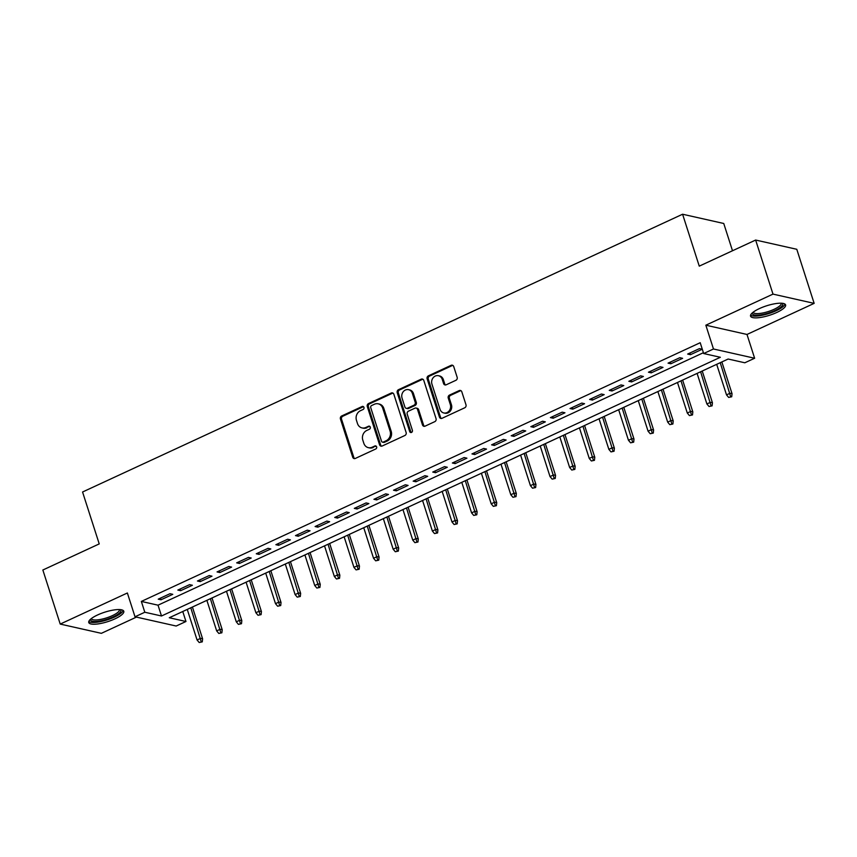 <?xml version="1.0" encoding="UTF-8"?>
<svg xmlns="http://www.w3.org/2000/svg" width="857" height="857" viewBox="0 0 857 857"><rect width="100%" height="100%" fill="white"/><g stroke="black" fill="none" stroke-linecap="round" stroke-linejoin="round"><path stroke-width="1.29" d="M363.957 407.375A1.618 1.414 -77.3 0 0 362.136 406.507L341.686 415.977A2.314 2.025 -77.3 0 0 340.443 418.998L352.709 457.21A2.314 2.025 -77.3 0 0 355.323 458.441L375.773 448.972A1.618 1.414 -77.3 0 0 374.82 446.004L372.163 447.225A7.413 6.492 -77.3 0 1 368.36 447.665A7.413 6.492 -77.3 0 1 363.829 443.283L362.8 440.102A7.413 6.492 -77.3 0 1 366.785 430.45L369.431 429.228A1.618 1.414 -77.3 0 0 368.478 426.261L365.832 427.482A7.413 6.492 -77.3 0 1 362.018 427.922A7.413 6.492 -77.3 0 1 357.487 423.54L356.469 420.358A7.413 6.492 -77.3 0 1 360.443 410.707L363.089 409.485A1.618 1.414 -77.3 0 0 363.957 407.375M363.497 406.679A1.618 1.414 -77.3 0 0 363.25 406.764L342.8 416.234A2.314 2.025 -77.3 0 0 341.557 419.244L353.823 457.456A2.314 2.025 -77.3 0 0 354.702 458.613M376.169 446.165A1.618 1.414 -77.3 0 0 375.923 446.251L372.163 447.225M369.838 426.422A1.618 1.414 -77.3 0 0 369.592 426.507L365.832 427.482M759.409 308.584A18.404 4.96 162.2 0 0 750.561 316.169A18.404 4.96 162.2 0 0 776.753 312.484A18.404 4.96 162.2 0 0 785.601 304.91A18.404 4.96 162.2 0 0 759.409 308.584M97.602 614.951A18.404 4.96 162.2 0 0 88.764 622.525A18.404 4.96 162.2 0 0 114.956 618.85A18.404 4.96 162.2 0 0 123.794 611.277A18.404 4.96 162.2 0 0 97.602 614.951M455.913 380.294A2.314 2.025 -77.3 0 0 457.156 377.284L453.717 366.56A2.314 2.025 -77.3 0 0 451.103 365.328L428.393 375.837A2.314 2.025 -77.3 0 0 427.15 378.858L439.427 417.07A2.314 2.025 -77.3 0 0 442.03 418.302L464.74 407.782A2.314 2.025 -77.3 0 0 465.983 404.772L461.827 391.82A2.314 2.025 -77.3 0 0 459.223 390.588L449.497 395.088A2.314 2.025 -77.3 0 0 448.254 398.098L450.321 404.525A6.192 5.421 -77.3 0 1 449.197 410.803A6.192 5.421 -77.3 0 1 443.808 412.956A6.192 5.421 -77.3 0 1 440.016 409.292L431.939 384.129A6.192 5.421 -77.3 0 1 433.064 377.862A6.192 5.421 -77.3 0 1 438.452 375.709A6.192 5.421 -77.3 0 1 442.244 379.362L443.583 383.561A2.314 2.025 -77.3 0 0 446.197 384.793L455.913 380.294M703.672 353.534L713.474 348.992L754.631 358.247L744.819 362.779L728.139 359.029L169.279 617.747L185.969 621.496L176.167 626.028L135.01 616.783L144.812 612.241L161.502 615.99L720.351 357.283L703.672 353.534L700.201 342.714L141.341 601.432L144.812 612.241M135.01 616.783L127.372 592.99L60.215 624.078L42.85 570.012L99.23 543.906L82.561 492.004L682.59 214.229L699.258 266.141L755.638 240.046L772.993 294.112L705.836 325.199L713.474 348.992M393.856 394.263A2.314 2.025 -77.3 0 0 391.253 393.031L368.531 403.551A2.314 2.025 -77.3 0 0 367.289 406.561L379.565 444.772A2.314 2.025 -77.3 0 0 382.168 446.015L404.879 435.495A2.314 2.025 -77.3 0 0 406.122 432.485L393.856 394.263M398.462 389.699L421.173 379.18A2.314 2.025 -77.3 0 1 423.787 380.412L436.052 418.623A2.314 2.025 -77.3 0 1 434.81 421.644L425.093 426.143A2.314 2.025 -77.3 0 1 422.48 424.911L417.509 409.41A2.314 2.025 -77.3 0 0 414.906 408.178L408.457 411.167A2.314 2.025 -77.3 0 0 407.214 414.177L412.388 430.31A1.618 1.414 -77.3 0 1 409.7 431.564L397.22 392.71A2.314 2.025 -77.3 0 1 398.462 389.699L399.576 389.946L422.287 379.426L421.173 379.18M755.638 240.046L796.785 249.291L814.15 303.367L772.993 294.112M60.215 624.078L101.362 633.334L136.424 617.104M169.997 593.708L158.234 599.161L161.009 599.782L172.771 594.329L169.997 593.708M189.601 584.635L177.838 590.077L180.623 590.698L192.386 585.256L189.601 584.635M209.215 575.55L197.453 581.003L200.227 581.624L211.99 576.183L209.215 575.55M228.819 566.477L217.057 571.919L219.842 572.551L231.604 567.098L228.819 566.477M248.434 557.404L236.671 562.845L239.446 563.467L251.208 558.025L248.434 557.404M268.037 548.319L256.275 553.772L259.06 554.393L270.823 548.951L268.037 548.319M287.652 539.246L275.879 544.688L278.664 545.32L290.427 539.867L287.652 539.246M307.256 530.162L295.494 535.614L298.268 536.236L310.041 530.794L307.256 530.162M326.871 521.088L315.097 526.541L317.883 527.162L329.645 521.709L326.871 521.088M346.474 512.015L334.712 517.457L337.487 518.078L349.26 512.636L346.474 512.015M366.089 502.93L354.316 508.383L357.101 509.004L368.864 503.562L366.089 502.93M385.693 493.857L373.931 499.299L376.705 499.931L388.478 494.478L385.693 493.857M405.307 484.783L393.534 490.225L396.32 490.847L408.082 485.405L405.307 484.783M424.911 475.699L413.149 481.152L415.924 481.773L427.697 476.331L424.911 475.699M444.526 466.626L432.753 472.068L435.538 472.7L447.3 467.247L444.526 466.626M464.13 457.542L452.367 462.994L455.142 463.616L466.915 458.174L464.13 457.542M483.734 448.468L471.971 453.921L474.757 454.542L486.519 449.089L483.734 448.468M503.348 439.395L491.586 444.837L494.36 445.458L506.133 440.016L503.348 439.395M522.952 430.31L511.19 435.763L513.975 436.384L525.737 430.942L522.952 430.31M542.567 421.237L530.804 426.679L533.579 427.311L545.341 421.858L542.567 421.237M562.171 412.163L550.408 417.605L553.193 418.227L564.956 412.785L562.171 412.163M581.785 403.079L570.023 408.532L572.797 409.153L584.56 403.711L581.785 403.079M601.389 394.006L589.627 399.448L592.412 400.08L604.174 394.627L601.389 394.006M621.004 384.922L609.241 390.374L612.016 390.996L623.778 385.554L621.004 384.922M640.608 375.848L628.845 381.301L631.63 381.922L643.393 376.469L640.608 375.848M660.222 366.775L648.449 372.217L651.234 372.849L662.997 367.396L660.222 366.775M679.826 357.69L668.064 363.143L670.849 363.764L682.611 358.322L679.826 357.69M141.341 601.432L158.031 605.181L703.404 352.709M690.453 354.691L702.215 349.238L699.441 348.617L687.668 354.059L690.453 354.691L689.917 353.02M732.499 250.747L723.747 223.484L682.59 214.229M705.836 325.199L746.993 334.455L814.15 303.367M746.993 334.455L754.631 358.247M182.766 611.502L185.969 621.496M158.031 605.181L161.502 615.99M161.009 599.782L160.473 598.111M180.623 590.698L180.088 589.038M200.227 581.624L199.692 579.964M219.842 572.551L219.306 570.88M239.446 563.467L238.91 561.806M259.06 554.393L258.525 552.733M278.664 545.32L278.129 543.649M298.268 536.236L297.743 534.575M317.883 527.162L317.347 525.491M337.487 518.078L336.962 516.417M357.101 509.004L356.566 507.344M376.705 499.931L376.169 498.26M396.32 490.847L395.784 489.186M415.924 481.773L415.388 480.113M435.538 472.7L435.002 471.029M455.142 463.616L454.606 461.955M474.757 454.542L474.221 452.871M494.36 445.458L493.825 443.797M513.975 436.384L513.439 434.724M533.579 427.311L533.043 425.64M553.193 418.227L552.658 416.566M572.797 409.153L572.262 407.493M592.412 400.08L591.876 398.409M612.016 390.996L611.48 389.335M631.63 381.922L631.095 380.251M651.234 372.849L650.699 371.177M670.849 363.764L670.313 362.104M362.018 427.922L363.132 428.168A7.413 6.492 -77.3 0 0 366.946 427.729M368.36 447.665L369.474 447.911A7.413 6.492 -77.3 0 0 373.277 447.472M392.977 393.117A2.314 2.025 -77.3 0 0 392.356 393.288L369.646 403.797A2.314 2.025 -77.3 0 0 368.403 406.818L380.679 445.029A2.314 2.025 -77.3 0 0 381.558 446.176M371.606 405.543A1.618 1.414 -77.3 0 0 370.738 407.653L381.504 441.194A1.618 1.414 -77.3 0 0 383.336 442.062L386.121 440.766A7.413 6.492 -77.3 0 0 390.096 431.125L382.736 408.189A7.413 6.492 -77.3 0 0 378.205 403.818A7.413 6.492 -77.3 0 0 374.402 404.247L371.606 405.543M382.501 442.148L383.615 442.405A1.618 1.414 -77.3 0 0 384.439 442.308L383.336 442.062M378.205 403.818L379.319 404.065A7.413 6.492 -77.3 0 1 383.85 408.446L391.21 431.371A7.413 6.492 -77.3 0 1 387.235 441.012L384.439 442.308M422.908 379.265A2.314 2.025 -77.3 0 0 422.287 379.426M416.095 408.039L417.198 408.296A2.314 2.025 -77.3 0 1 418.623 409.657L423.594 425.158A2.314 2.025 -77.3 0 0 424.483 426.315M399.576 389.946A2.314 2.025 -77.3 0 0 398.334 392.956L410.814 431.81A1.618 1.414 -77.3 0 0 411.274 432.506M412.346 393.331A6.192 5.421 -77.3 0 0 408.553 389.667A6.192 5.421 -77.3 0 0 403.165 391.82A6.192 5.421 -77.3 0 0 402.051 398.098L404.89 406.957A2.314 2.025 -77.3 0 0 407.503 408.189L413.952 405.211A2.314 2.025 -77.3 0 0 415.195 402.19L412.346 393.331L413.46 393.577A6.192 5.421 -77.3 0 0 409.667 389.914L408.553 389.667M406.314 408.328L407.418 408.575A2.314 2.025 -77.3 0 0 408.607 408.435L407.503 408.189M413.46 393.577L416.298 402.447A2.314 2.025 -77.3 0 1 415.056 405.457L408.607 408.435M438.452 375.709L439.566 375.955A6.192 5.421 -77.3 0 1 443.358 379.619L444.697 383.807A2.314 2.025 -77.3 0 0 445.576 384.964M443.808 412.956L444.922 413.203A6.192 5.421 -77.3 0 0 450.311 411.049A6.192 5.421 -77.3 0 0 451.435 404.772L450.321 404.525M460.948 390.663A2.314 2.025 -77.3 0 0 460.327 390.835L450.611 395.334A2.314 2.025 -77.3 0 0 449.368 398.355L451.435 404.772M452.828 365.403A2.314 2.025 -77.3 0 0 452.217 365.575L429.507 376.094A2.314 2.025 -77.3 0 0 428.264 379.105L440.53 417.316A2.314 2.025 -77.3 0 0 441.419 418.473M199.199 642.514L202.273 641.861L199.199 642.514L197.067 639.975L200.592 638.336L202.595 638.786L192.407 607.035M201.159 641.614L190.79 607.784M197.067 639.975L187.255 609.423M202.595 638.786L202.273 641.861M120.387 609.638A15.919 4.296 -17.8 0 1 113.231 616.858A15.919 4.296 -17.8 0 1 97.419 621.389A15.919 4.296 -17.8 0 1 90.585 619.204M91.335 618.583A14.74 3.974 162.2 0 0 91.335 618.604A14.74 3.974 162.2 0 0 112.331 615.658A14.74 3.974 162.2 0 0 119.412 609.584A14.74 3.974 162.2 0 0 119.412 609.573M88.817 621.464A18.286 4.928 162.2 0 0 114.345 617.115A18.286 4.928 162.2 0 0 123.14 610.452M782.184 303.271A15.919 4.296 -17.8 0 1 776.806 309.623A15.919 4.296 -17.8 0 1 759.816 314.958A15.919 4.296 -17.8 0 1 752.382 312.837M753.132 312.216A14.74 3.974 162.2 0 0 753.142 312.237A14.74 3.974 162.2 0 0 760.041 313.426A14.74 3.974 162.2 0 0 774.696 309.023A14.74 3.974 162.2 0 0 781.22 303.217A14.74 3.974 162.2 0 0 781.209 303.207M750.614 315.097A18.286 4.928 162.2 0 0 758.67 315.869A18.286 4.928 162.2 0 0 784.937 304.085M218.803 633.441L221.877 632.787L218.803 633.441L216.671 630.891L220.206 629.263L222.209 629.713L212.011 597.961M220.763 632.53L210.394 598.711M216.671 630.891L206.869 600.339M222.209 629.713L221.877 632.787M238.417 624.367L241.492 623.703L238.417 624.367L236.286 621.818L239.81 620.179L241.813 620.629L231.626 588.888M240.378 623.457L230.008 589.637M236.286 621.818L226.473 591.266M241.813 620.629L241.492 623.703M258.021 615.283L261.096 614.63L258.021 615.283L255.889 612.734L259.425 611.105L261.428 611.555L251.23 579.803M259.982 614.383L249.612 580.553M255.889 612.734L246.088 582.192M261.428 611.555L261.096 614.63M277.636 606.21L280.71 605.556L277.636 606.21L275.504 603.66L279.028 602.032L281.032 602.482L270.844 570.73M279.596 605.299L269.227 571.48M275.504 603.66L265.691 573.108M281.032 602.482L280.71 605.556M297.24 597.136L300.314 596.472L297.24 597.136L295.108 594.587L298.643 592.948L300.646 593.398L290.448 561.656M299.2 596.226L288.83 562.396M295.108 594.587L285.306 564.035M300.646 593.398L300.314 596.472M316.854 588.052L319.929 587.399L316.854 588.052L314.723 585.502L318.247 583.874L320.25 584.324L310.063 552.572M318.815 587.141L308.445 553.322M314.723 585.502L304.91 554.961M320.25 584.324L319.929 587.399M336.458 578.978L339.533 578.314L336.458 578.978L334.326 576.429L337.862 574.79L339.865 575.24L329.666 543.499M338.419 578.068L328.049 544.249M334.326 576.429L324.524 545.877M339.865 575.24L339.533 578.314M356.073 569.894L359.147 569.241L356.073 569.894L353.941 567.355L357.465 565.716L359.469 566.166L349.281 534.414M358.033 568.994L347.663 535.164M353.941 567.355L344.128 536.803M359.469 566.166L359.147 569.241M375.677 560.821L378.751 560.167L375.677 560.821L373.545 558.271L377.08 556.643L379.083 557.093L368.885 525.341M377.637 559.91L367.267 526.091M373.545 558.271L363.743 527.73M379.083 557.093L378.751 560.167M395.291 551.747L398.355 551.083L395.291 551.747L393.159 549.198L396.684 547.559L398.687 548.009L388.489 516.268M397.252 550.837L386.882 517.017M393.159 549.198L383.347 518.646M398.687 548.009L398.355 551.083M414.895 542.663L417.97 542.01L414.895 542.663L412.763 540.114L416.298 538.485L418.291 538.935L408.103 507.183M416.856 541.763L406.486 507.933M412.763 540.114L402.951 509.572M418.291 538.935L417.97 542.01M434.51 533.59L437.573 532.936L434.51 533.59L432.378 531.04L435.902 529.412L437.906 529.862L427.707 498.11M436.47 532.679L426.09 498.86M432.378 531.04L422.565 500.488M437.906 529.862L437.573 532.936M454.114 524.516L457.188 523.852L454.114 524.516L451.982 521.967L455.517 520.328L457.509 520.777L447.322 489.036M456.074 523.606L445.704 489.776M451.982 521.967L442.169 491.415M457.509 520.777L457.188 523.852M473.728 515.432L476.792 514.778L473.728 515.432L471.586 512.882L475.121 511.254L477.124 511.704L466.926 479.952M475.689 514.521L465.308 480.702M471.586 512.882L461.784 482.341M477.124 511.704L476.792 514.778M493.332 506.358L496.407 505.694L493.332 506.358L491.2 503.809L494.725 502.17L496.728 502.62L486.54 470.879M495.292 505.448L484.923 471.629M491.2 503.809L481.388 473.257M496.728 502.62L496.407 505.694M512.936 497.274L516.01 496.621L512.936 497.274L510.804 494.735L514.339 493.096L516.342 493.546L506.144 461.794M514.907 496.374L504.527 462.544M510.804 494.735L501.002 464.183M516.342 493.546L516.01 496.621M532.551 488.201L535.625 487.547L532.551 488.201L530.419 485.651L533.943 484.023L535.946 484.473L525.759 452.721M534.511 487.29L524.141 453.471M530.419 485.651L520.606 455.11M535.946 484.473L535.625 487.547M552.154 479.127L555.229 478.463L552.154 479.127L550.023 476.578L553.558 474.939L555.561 475.389L545.363 443.647M554.115 478.217L543.745 444.397M550.023 476.578L540.221 446.026M555.561 475.389L555.229 478.463M571.769 470.043L574.843 469.39L571.769 470.043L569.637 467.493L573.162 465.865L575.165 466.315L564.977 434.563M573.729 469.143L563.36 435.313M569.637 467.493L559.825 436.952M575.165 466.315L574.843 469.39M591.373 460.97L594.447 460.316L591.373 460.97L589.241 458.42L592.776 456.792L594.779 457.242L584.581 425.49M593.333 460.059L582.964 426.24M589.241 458.42L579.439 427.868M594.779 457.242L594.447 460.316M610.987 451.896L614.062 451.232L610.987 451.896L608.856 449.347L612.38 447.708L614.383 448.157L604.196 416.416M612.948 450.986L602.578 417.155M608.856 449.347L599.043 418.794M614.383 448.157L614.062 451.232M630.591 442.812L633.666 442.158L630.591 442.812L628.46 440.262L631.995 438.634L633.998 439.084L623.8 407.332M632.552 441.901L622.182 408.082M628.46 440.262L618.658 409.721M633.998 439.084L633.666 442.158M650.206 433.738L653.28 433.074L650.206 433.738L648.074 431.189L651.599 429.55L653.602 430L643.414 398.259M652.166 432.828L641.797 399.008M648.074 431.189L638.261 400.637M653.602 430L653.28 433.074M669.81 424.654L672.884 424.001L669.81 424.654L667.678 422.115L671.213 420.476L673.216 420.926L663.018 389.174M671.77 423.754L661.4 389.924M667.678 422.115L657.876 391.563M673.216 420.926L672.884 424.001M689.424 415.581L692.499 414.927L689.424 415.581L687.293 413.031L690.817 411.403L692.82 411.853L682.633 380.101M691.385 414.67L681.015 380.851M687.293 413.031L677.48 382.49M692.82 411.853L692.499 414.927M709.028 406.507L712.103 405.843L709.028 406.507L706.896 403.958L710.432 402.319L712.435 402.769L702.237 371.027M710.989 405.597L700.619 371.777M706.896 403.958L697.095 373.406M712.435 402.769L712.103 405.843M728.643 397.423L731.717 396.77L728.643 397.423L726.511 394.873L730.035 393.245L732.039 393.695L721.851 361.943M730.603 396.523L720.234 362.693M726.511 394.873L716.698 364.332M732.039 393.695L731.717 396.77M363.25 406.764L362.136 406.507M375.923 446.251L374.82 446.004M369.592 426.507L368.478 426.261M353.823 457.456L352.709 457.21M341.557 419.244L340.443 418.998M342.8 416.234L341.686 415.977M380.679 445.029L379.565 444.772M368.403 406.818L367.289 406.561M369.646 403.797L368.531 403.551M392.356 393.288L391.253 393.031M387.235 441.012L386.121 440.766M391.21 431.371L390.096 431.125M383.85 408.446L382.736 408.189M423.594 425.158L422.48 424.911M418.623 409.657L417.509 409.41M410.814 431.81L409.7 431.564M398.334 392.956L397.22 392.71M415.056 405.457L413.952 405.211M416.298 402.447L415.195 402.19M444.697 383.807L443.583 383.561M443.358 379.619L442.244 379.362M449.368 398.355L448.254 398.098M450.611 395.334L449.497 395.088M460.327 390.835L459.223 390.588M440.53 417.316L439.427 417.07M428.264 379.105L427.15 378.858M429.507 376.094L428.393 375.837M452.217 365.575L451.103 365.328"/></g></svg>
